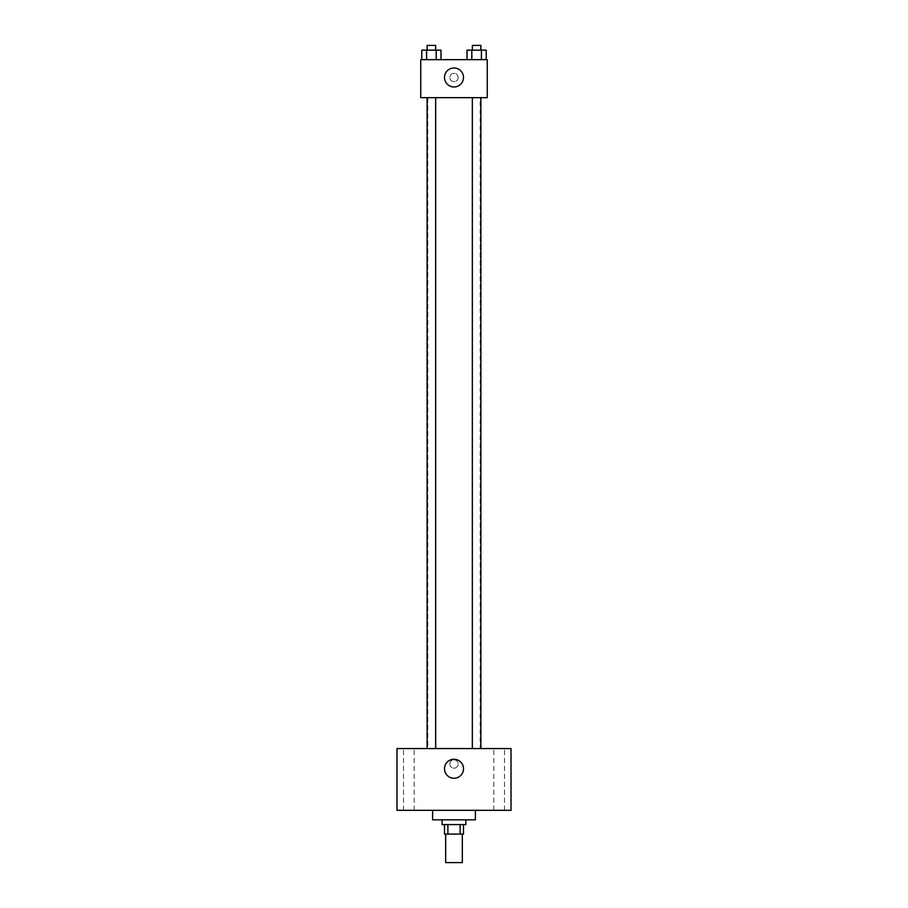 <?xml version="1.0" encoding="UTF-8"?>
<svg xmlns="http://www.w3.org/2000/svg" width="908" height="908" viewBox="0 0 908 908"><rect width="100%" height="100%" fill="white"/><g stroke="black" fill="none" stroke-linecap="round" stroke-linejoin="round"><path stroke-width="0.68" stroke-dasharray="4.54 3.41" d="M462.32 862.6L445.68 862.6M462.32 834.089L445.68 834.089L462.32 834.089M447.905 834.089L444.5 834.089L444.5 824.589L447.905 824.589L447.905 834.089L463.5 834.089L463.5 824.589L460.095 824.589L460.095 834.089M447.905 824.589L444.5 824.589M460.095 824.589L463.5 824.589M442.117 824.589L465.883 824.589M454 819.845L442.117 819.845L454 819.845M475.383 819.845L432.617 819.845M475.383 810.333L432.617 810.333L475.383 810.333M408.861 810.333L414.207 810.333L408.861 810.333M499.139 810.333L493.793 810.333L499.139 810.333M396.989 810.333L511.011 810.333L511.011 748.567L396.989 748.567L396.989 810.333M408.861 748.567L414.207 748.567L408.861 748.567M499.139 748.567L493.793 748.567L499.139 748.567M454 759.258A9.5 9.5 0 0 1 462.229 773.514A9.5 9.5 0 0 1 445.771 773.514A9.5 9.5 0 0 1 454 759.258M449.846 764.014A4.154 4.154 0 0 1 456.077 760.416A4.154 4.154 0 0 1 456.077 767.612A4.154 4.154 0 0 1 449.846 764.014A4.154 4.154 0 0 1 456.077 760.416A4.154 4.154 0 0 1 456.077 767.612A4.154 4.154 0 0 1 449.846 764.014M511.011 759.86L511.011 768.168L511.011 759.86M396.989 768.168L396.989 759.86L396.989 768.168M431.379 748.567L435.658 748.567L431.379 748.567M476.621 748.567L472.342 748.567L476.621 748.567M435.658 748.567L427.112 748.567L435.658 748.567L435.658 97.667L427.112 97.667L435.658 97.667M480.128 748.567L427.872 748.567L480.128 748.567L480.128 97.667L427.872 97.667L480.128 97.667M472.342 97.667L480.888 97.667L472.342 97.667L480.888 97.667L472.342 97.667L472.342 748.567M480.888 97.667L480.888 748.567M420.745 97.667L487.256 97.667L487.256 59.656L420.745 59.656L420.745 97.667M458.154 77.475A4.154 4.154 0 0 0 451.923 73.866A4.154 4.154 0 0 0 451.923 81.073A4.154 4.154 0 0 0 458.154 77.475A4.154 4.154 0 0 0 451.923 73.866A4.154 4.154 0 0 0 451.923 81.073A4.154 4.154 0 0 0 458.154 77.475M421.789 59.656L421.789 50.156L426.578 50.156L426.578 59.656L421.789 59.656L440.982 59.656L421.789 59.656L440.982 59.656L421.789 59.656L440.982 59.656L421.789 59.656L426.578 59.656L426.578 50.156L440.982 50.156L436.18 50.156L436.18 59.656L436.18 50.156L421.789 50.156L440.982 50.156L440.982 59.656M467.018 59.656L467.018 50.156L471.82 50.156L471.82 59.656L467.018 59.656L486.211 59.656L467.018 59.656L486.211 59.656L467.018 59.656L486.211 59.656L467.018 59.656L471.82 59.656L471.82 50.156L486.211 50.156L481.422 50.156L481.422 59.656L481.422 50.156L467.018 50.156L486.211 50.156L486.211 59.656M420.745 81.629L420.745 73.31L420.745 81.629M487.256 73.31L487.256 81.629L487.256 73.31M463.5 77.475A9.5 9.5 0 0 1 449.244 85.704A9.5 9.5 0 0 1 449.244 69.246A9.5 9.5 0 0 1 463.5 77.475M480.888 50.156L472.342 50.156L480.888 50.156L472.342 50.156L480.888 50.156L480.888 45.4L472.342 45.4L480.888 45.4L472.342 45.4L472.342 50.156M435.658 50.156L427.112 50.156L435.658 50.156L427.112 50.156L435.658 50.156L435.658 45.4L427.112 45.4L435.658 45.4L427.112 45.4L427.112 50.156M481.422 50.156L481.422 59.656M471.82 50.156L471.82 59.656M436.18 50.156L436.18 59.656M426.578 50.156L426.578 59.656M414.207 810.333L414.207 748.567L414.207 810.333M403.527 810.333L403.527 748.567L403.527 810.333M504.473 810.333L504.473 748.567L504.473 810.333M493.793 810.333L493.793 748.567L493.793 810.333M427.872 97.667L427.872 748.567M427.112 97.667L427.112 748.567"/><path stroke-width="1.36" d="M445.68 834.089L445.68 862.6L462.32 862.6L462.32 834.089M460.095 824.589L460.095 834.089L444.5 834.089L444.5 824.589M460.095 834.089L463.5 834.089L463.5 824.589M465.883 819.845L465.883 824.589L442.117 824.589L442.117 819.845M447.905 824.589L447.905 834.089M432.617 810.333L432.617 819.845L475.383 819.845L475.383 810.333M511.011 810.333L396.989 810.333L396.989 748.567L511.011 748.567L511.011 810.333M454 759.258A9.5 9.5 0 0 1 462.229 773.514A9.5 9.5 0 0 1 445.771 773.514A9.5 9.5 0 0 1 454 759.258M472.342 748.567L472.342 97.667M435.658 97.667L435.658 748.567M487.256 97.667L420.745 97.667L420.745 59.656L487.256 59.656L487.256 97.667M463.5 77.475A9.5 9.5 0 0 1 449.244 85.704A9.5 9.5 0 0 1 449.244 69.246A9.5 9.5 0 0 1 463.5 77.475M486.211 59.656L486.211 50.156L467.018 50.156L467.018 59.656M481.422 50.156L481.422 59.656M471.82 50.156L471.82 59.656M472.342 50.156L472.342 45.4L480.888 45.4L480.888 50.156M440.982 59.656L440.982 50.156L421.789 50.156L421.789 59.656M436.18 50.156L436.18 59.656M426.578 50.156L426.578 59.656M427.112 50.156L427.112 45.4L435.658 45.4L435.658 50.156M480.888 748.567L480.888 97.667M427.112 97.667L427.112 748.567"/></g></svg>
